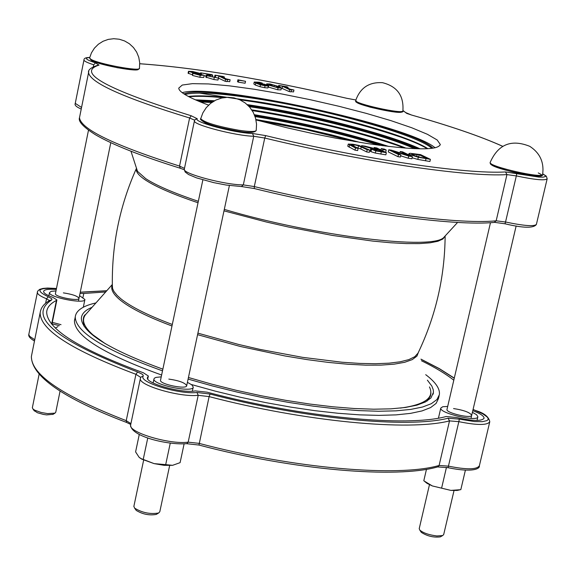 <?xml version="1.0" encoding="UTF-8"?>
<svg xmlns="http://www.w3.org/2000/svg" width="576" height="576" viewBox="0 0 576 576"><rect width="100%" height="100%" fill="white"/><g stroke="black" fill="none" stroke-linecap="round" stroke-linejoin="round"><path stroke-width="0.86" d="M439.128 395.755L438.466 398.599L436.075 403.445L430.596 407.585L422.035 410.926L410.479 413.381L396.065 414.878L378.986 415.382L359.539 414.85L338.054 413.273L314.928 410.674L290.614 407.095L265.594 402.588L240.379 397.253L215.482 391.19L191.405 384.53M161.618 375.026C103.795 354.146 74.736 336.118 74.448 320.933L74.887 318.766M57.974 326.592L55.361 328.061M161.237 376.841L155.966 377.402L154.368 378.202L153.95 379.001C152.359 384.811 193.637 393.242 193.241 387.029L191.815 384.84L187.409 382.356M55.98 290.923L51.264 291.319L49.5 292.594C48.269 297.266 85.45 304.51 84.902 299.491L79.553 295.661M52.337 322.366L61.02 324.677M52.042 323.827L59.4 325.699M95.947 302.926C82.865 305.863 75.967 310.55 75.254 316.98C75.564 332.064 104.645 350.021 162.504 370.85M188.1 379.087L212.299 385.913L237.427 392.155L262.958 397.678L288.36 402.365L313.106 406.123L336.686 408.888L358.625 410.602L378.511 411.257L395.978 410.846L410.746 409.414L422.575 407.009L431.338 403.69L436.939 399.55L439.373 394.682C440.172 388.814 435.614 382.147 425.707 374.674M472.788 410.659C480.341 413.575 484.099 416.102 484.07 418.241C481.73 421.344 472.594 421.106 456.653 417.528L446.141 416.513C407.066 427.45 301.982 417.47 207.101 392.177L195.322 390.917C182.304 393.581 145.498 383.4 147.391 377.698L148.075 376.517L147.607 378.727M447.689 406.44L442.75 406.742L440.791 408.067C438.941 413.143 477.9 422.287 477.886 416.765L476.597 414.727L472.399 412.301M55.44 293.594L55.411 293.724C54.598 296.849 79.366 301.673 79.013 298.325C77.666 296.093 72.454 294.278 63.382 292.874M202.867 179.863L160.502 380.318C159.451 384.192 186.948 389.808 186.696 385.675C185.134 382.817 179.179 380.621 168.833 379.08M446.99 409.421L446.976 409.493C445.745 412.884 471.701 418.975 471.701 415.296C469.958 412.43 463.91 410.184 453.564 408.557M56.282 289.44C48.319 288.893 44.086 289.562 43.589 291.463C43.668 293.177 46.793 295.157 52.949 297.403L56.887 299.916L56.434 300.442C50.321 303.545 47.074 307.397 46.685 312.005C46.879 328.896 79.114 349.157 143.395 372.787L148.363 376.027L148.075 376.517M82.987 297.331L83.779 293.472L80.006 293.443M83.779 293.472L105.682 291.967M421.459 360.749C435.031 367.394 445.81 373.874 453.794 380.21M427.385 380.167L431.842 386.05L433.246 389.729L433.447 392.335L430.978 397.915L425.491 401.94L416.909 405.158L405.317 407.484L390.866 408.845L373.781 409.198L354.341 408.521L332.906 406.8L309.902 404.057L285.782 400.342L261.058 395.726L236.246 390.298L211.867 384.178L188.438 377.496M162.864 369.158C108.742 349.373 81.576 332.338 81.36 318.06C81.778 313.646 85.342 310.061 92.045 307.318M208.584 105.127C188.885 97.747 178.942 92.081 178.747 88.128L182.246 85.054L192.406 83.65L208.476 83.938L229.5 85.853L254.34 89.258L281.758 93.967L310.45 99.749L339.091 106.322L366.358 113.4L390.96 120.65L411.674 127.728L427.392 134.287L437.17 139.975L440.294 144.475C438.12 150.581 413.539 150.235 366.566 143.438L335.794 138.161L311.486 133.279L287.093 127.8L255.989 119.909M218.419 78.113L209.246 76.075L208.8 75.708L210.175 75.326L212.731 75.139L211.687 74.614L200.635 72.835L210.29 74.678L206.302 75.118L206.842 75.708L218.419 78.113L218.009 80.05L213.84 79.531L205.841 77.119M206.078 75.996L204.113 75.679M230.126 79.754L226.188 78.89L221.206 76.406L223.682 76.55L214.978 75.146L218.902 76.032L225.605 79.373L230.126 79.754L229.716 81.684L227.11 81.353M227.462 79.675L227.059 81.612L225.194 81.31L217.93 77.868M215.273 77.422L214.574 77.069L214.978 75.146M238.817 80.237L245.534 81.317L245.131 83.239L238.406 82.159L237.492 81.706L237.902 79.783L238.817 80.237L238.406 82.159M293.947 90.022L290.059 89.172L284.846 86.674L287.215 86.803L278.712 85.435L282.6 86.314L289.613 89.676L293.947 90.022L293.537 91.93L291.067 91.613M291.427 89.964L291.017 91.879L289.195 91.584L281.398 88.085M268.654 85.903L267.883 87.97L264.65 87.689L260.035 86.717L255.283 85.025L253.836 83.909M386.186 149.998L384.35 149.098L381.233 148.622L383.062 149.522L386.186 149.998L385.704 152.143L385.106 152.057M281.412 88.013L281.002 89.892L277.661 89.777L268.402 87.098M430.402 159.35L420.552 154.613L410.112 153.281L408.924 153.634L410.256 154.663L418.306 157.255L430.402 159.35L429.912 161.503L417.823 159.408L412.106 157.774M369.814 150.163L359.114 145.483L353.023 144.252L348.257 144.079L355.5 147.989L358.135 148.392L351.137 144.691L354.089 144.785L358.502 145.728L367.193 149.76L369.814 150.163L369.331 152.33L366.703 151.934L360.778 148.968L356.213 147.427M358.135 148.392L357.653 150.566L355.018 150.17L347.782 146.218M412.373 156.614L402.624 151.877L400.234 151.517L408.614 155.592L391.673 150.214L388.786 149.774L398.455 154.505L400.867 154.872L393.192 151.121L408.708 156.06L412.373 156.614L411.883 158.774L408.218 158.22L400.658 155.801M400.867 154.872L400.385 157.032L397.966 156.665L388.303 151.92L388.786 149.774M385.862 154.836L375.3 153.065L370.98 151.682L370.217 151.092L370.699 148.932L375.79 150.89L386.352 152.669L385.862 154.836M370.375 150.379L369.799 150.221M204.142 75.542L203.738 77.486L199.836 77.292L192.528 75.463L192.6 73.238L200.246 75.341L203.767 75.24L199.49 73.987L201.067 73.858L200.664 73.526L192.622 71.482L188.489 71.294L193.946 73.08L192.6 73.238M192.29 74.736L188.086 73.231L188.489 71.294M197.798 73.627L190.98 71.734L198.295 73.174L198.691 73.483L197.798 73.627M201.449 74.909L199.534 74.981L194.882 73.57L198.648 74.088L201.391 75.175M195.646 73.447L195.53 74.002M198.648 74.088L198.504 74.794M386.352 152.669L376.754 147.938L374.162 147.542L377.957 149.414L365.011 146.153L361.634 145.634L361.505 146.203M374.162 147.542L373.91 148.666M379.022 149.94L382.637 151.726L376.596 150.696L373.457 149.422L379.022 149.94L378.756 151.128M361.634 145.634L372.73 148.745L370.699 148.932M408.708 156.06L408.218 158.22M398.455 154.505L397.966 156.665M400.234 151.517L399.931 152.834M367.193 149.76L366.703 151.934M355.5 147.989L355.018 150.17M424.75 158.119L419.054 157.061L412.949 155.074L411.718 154.202L419.126 154.764L426.701 158.414L424.75 158.119M412.517 153.972L412.344 154.757M419.126 154.764L418.644 156.902L417.989 156.802M270.043 83.981L266.717 83.866L268.438 85.01L278.071 87.862L281.419 87.984L279.655 86.818L270.043 83.981M274.349 85.219L279.014 87.473L277.214 87.444L273.83 86.638L269.114 84.341L274.349 85.219L274.025 86.702M383.062 149.522L382.752 150.898M381.233 148.622L380.923 149.998M262.152 83.066L259.186 82.231L254.232 82.044L255.694 83.11L260.446 84.802L265.061 85.766L268.294 86.054L268.661 85.874L268.013 85.378L264.146 84.118L257.155 83.023L256.522 82.498L259.754 82.613L262.152 83.066L262.022 83.657M268.294 86.054L267.883 87.97M260.611 83.678L266.242 85.428L261.583 84.787L257.875 83.376L260.611 83.678L260.446 84.456M262.26 83.081L262.138 83.678M289.613 89.676L289.195 91.584M282.6 86.314L282.19 88.207M279.504 85.81L279.317 86.659M278.712 85.435L278.525 86.306M288.007 87.185L287.806 88.092M245.534 81.317L237.902 79.783M225.605 79.373L225.194 81.31M218.902 76.032L218.498 77.962M215.734 75.521L215.33 77.429M224.438 76.932L224.237 77.911M200.635 72.835L200.506 73.454M212.731 75.139L212.35 76.968M201.478 73.26L201.233 74.412M182.174 92.657C214.351 82.987 409.882 125.626 435.11 147.809M459.533 489.924L457.07 490.464L450.871 490.399L460.807 489.679L465.394 470.189M423.821 480.802L432.331 485.942L450.871 490.399L432.331 485.942L427.054 483.358L424.843 481.601M423.799 480.787L426.47 469.296M441.655 487.901L446.458 467.359M420.847 531.684L421.279 532.332C427.212 536.162 433.562 537.674 440.338 536.868L440.827 536.594M454.025 490.579L443.693 534.564L442.678 535.55L436.889 535.961C429.019 534.967 423.324 533.016 419.796 530.107L419.227 528.646M33.962 410.407L37.397 412.726L43.387 414.418L46.606 414.893L53.078 414.31M60.077 391.097L55.757 412.25L54.986 413.129L47.585 413.604L41.134 412.466L34.726 410.177L32.911 408.938L32.364 407.642M139.27 434.47L135.598 451.894L139.061 457.236L141.156 458.654L154.116 463.622L141.754 459.13L139.716 457.798M165.686 464.638L172.562 465.329L164.182 465.336L154.116 463.622L165.686 464.638L170.266 443.146M172.562 465.329L180.101 462.65L184.118 443.873M143.273 459.216L147.766 437.954M135.626 509.551L136.231 510.408C142.596 514.274 149.263 515.614 156.233 514.433L156.737 514.138M169.661 465.552L159.797 511.769L158.652 512.993C150.286 514.404 142.279 512.791 134.633 508.154L133.87 506.347M473.054 409.522L475.733 410.58C484.078 412.999 488.765 416.714 489.78 421.733C487.411 425.39 477.101 425.369 458.842 421.654L459.317 419.134L448.114 418.219L449.503 420.89L458.842 421.654L448.438 466.128L439.106 465.466C398.29 477.425 294.12 468.59 199.058 443.362L188.172 442.145C170.107 444.823 128.282 432.374 130.608 425.102L130.702 424.663M475.38 410.515L482.825 413.863L487.253 417.046L488.131 418.435L488.052 419.63L487.03 420.595L482.27 421.69L474.451 421.56L459.317 419.134M448.114 418.219C407.837 428.58 304.574 418.788 210.067 394.049L209.117 396.605C304.582 421.618 408.888 431.438 449.503 420.89L439.106 465.466L438.019 466.805C396.763 478.937 293.479 470.095 198.965 445.046L209.117 396.605L198.209 395.309L188.172 442.145L186.912 443.635C169.79 445.378 131.011 437.018 130.608 425.102L140.378 378.518C138.161 385.279 180.18 397.534 198.209 395.309L196.985 392.494C179.201 394.661 138.038 382.054 143.244 376.114L140.875 377.114L140.45 378.158M210.067 394.049L196.985 392.494M143.244 376.114L143.114 375.091L142.178 374.191L137.599 371.988L135.936 374.299L140.717 377.41M137.599 371.988C55.598 340.294 26.906 316.31 51.53 300.038L50.018 300.29C44.014 303.566 40.73 307.778 40.154 312.948C40.226 329.954 72.151 350.402 135.936 374.299L126.23 420.646C62.82 396.094 31.205 374.695 31.385 356.472L31.968 353.57M40.55 310.723L31.385 356.472C31.529 376.33 63.266 398.318 126.583 422.446L126.23 420.646L130.918 423.634M51.53 300.038L52.02 299.318L51.61 298.634L48.283 296.784L46.526 298.771L49.514 300.578M37.346 291.953L37.289 292.255C37.31 294.12 40.392 296.287 46.526 298.771L45.619 303.278M48.283 296.784C34.92 290.29 37.649 287.539 56.462 288.533M80.258 292.219L82.67 292.147L80.273 292.147M82.67 292.147L106.733 290.786M420.998 359.244L439.524 368.849L454.241 378.281M34.754 339.725L29.866 336.47L28.915 335.009L28.908 333.972M126.77 422.518L130.738 424.476M186.588 443.678L199.015 445.061M437.616 466.92L447.998 467.683L448.438 466.128C466.639 469.807 476.957 469.67 479.39 465.71L489.744 421.898M447.977 467.618L447.998 467.683C473.148 472.918 480.168 468.526 479.354 465.862M56.434 300.442L51.653 324.05M198.331 201.312C173.693 193.018 156.139 185.45 145.685 178.618L137.484 171.317L136.368 167.861M136.39 168.581C135.634 171.67 138.701 175.507 145.584 180.101C156.01 186.926 173.491 194.479 198.022 202.759M223.992 210.845L266.27 221.983L288.439 227.009L332.424 235.426L372.78 241.092L390.528 242.755L406.174 243.59L419.429 243.605L430.078 242.813L437.954 241.25L442.98 238.954L445.118 236.002M444.938 236.189L444.074 237.132C434.448 250.661 315.31 236.39 224.302 209.39M172.303 324.461C148.162 315.439 131.047 306.914 120.974 298.872L117.202 295.488L113.969 291.506L112.579 288.547L112.342 285.134M418.046 353.102L414.778 356.717L408.823 359.618L400.205 361.793L389.038 363.175L375.473 363.722L359.741 363.413L342.122 362.239L302.566 357.343L259.942 349.387L238.572 344.441L197.899 333.151M112.334 284.933C110.412 289.145 113.126 294.264 120.478 300.276C130.579 308.354 147.744 316.922 171.986 325.987M197.575 334.67L240.221 346.45L285.07 355.975L307.058 359.604L328.097 362.376L347.731 364.234L365.53 365.148L381.139 365.112L394.279 364.147L404.705 362.29L412.279 359.597L416.902 356.141L418.565 352.015M429.451 386.928C434.678 397.663 424.987 404.719 400.378 408.089M105.408 343.778L92.837 334.778C83.232 326.218 81.072 319.198 86.371 313.704L112.327 284.479M402.941 110.527L405.518 112.5L411.538 115.034C450.562 126.079 480.931 136.505 502.639 146.311M139.745 63.756C196.078 67.723 265.111 79.243 346.846 98.316L355.846 99.994M542.722 173.887L545.177 175.471L545.335 176.587L543.161 177.149L538.798 177.091L505.519 171.943C466.409 174.427 362.369 159.077 265.68 135.612L252.461 133.474C234.886 133.128 192.607 121.817 197.287 118.757L191.275 115.783C106.538 89.352 75.787 72.461 99.022 65.102L95.494 62.87C85.824 59.652 83.902 57.866 89.712 57.521M193.313 71.842L193.154 72.612M200.246 75.341L199.836 77.292M192.931 73.519L192.528 75.463M188.921 71.64L188.518 73.577M198.295 73.174L198.202 73.627M376.74 149.594L376.495 150.674M371.462 149.515L370.98 151.682M375.79 150.89L375.3 153.065M381.298 151.906L380.808 154.073M361.26 146.808L360.778 148.968M358.502 145.728L358.027 147.888M354.089 144.785L353.772 146.203M349.61 145.037L349.128 147.204M417.182 154.469L416.729 156.463M426.01 158.688L425.52 160.834M418.306 157.255L417.823 159.408M410.256 154.663L410.069 155.498M268.438 85.01L268.322 85.543M277.265 86.436L277.056 87.415M278.071 87.862L277.661 89.777M270.893 84.391L270.691 85.327M265.061 85.766L264.65 87.689M260.446 84.802L260.035 86.717M255.694 83.11L255.283 85.025M263.124 84.168L262.922 85.118M265.658 85.01L265.55 85.522M259.754 82.613L259.618 83.246M210.175 75.326L209.952 76.363M206.842 75.708L206.438 77.645M214.25 77.594L213.84 79.531M81.554 107.453L75.254 103.349M180.288 168.228L179.539 166.09C114.077 145.246 80.734 129.11 79.495 117.677L79.855 115.906M184.471 168.372L179.539 166.09L189.612 117.979L194.638 120.197M241.38 186.574L243.31 184.889C225.446 185.047 182.549 173.657 184.284 169.272L184.342 168.998M254.29 188.525L254.304 186.574L243.31 184.889L253.735 136.26L264.751 138.038C362.419 161.755 467.518 177.199 506.945 174.607L496.174 220.81C456.509 224.921 351.562 210.542 254.304 186.574L264.751 138.038L265.68 135.612M494.208 222.408L496.174 220.81L505.541 222.012L516.326 175.918C534.888 179.813 545.17 180.77 547.164 178.798L546.358 176.22L542.736 173.83M505.022 223.769L505.541 222.012C524.052 225.871 534.334 226.656 536.4 224.359L547.142 178.891M194.472 120.694L194.429 120.91C192.809 124.74 235.915 135.929 253.735 136.26L252.461 133.474M505.519 171.943L506.945 174.607L516.326 175.918L516.773 173.52M406.771 113.422L405.518 112.5M197.287 118.757L195.07 119.52L194.429 120.91L184.284 169.272L185.141 171.979L188.575 174.542L196.538 177.869L213.682 182.628L226.152 185.033L241.726 186.574L254.203 188.525C350.77 212.306 454.723 226.584 494.698 222.365L505.037 223.798C523.21 228.132 533.657 228.348 536.378 224.46M191.275 115.783L189.612 117.979C123.761 97.855 90.086 82.728 88.574 72.612L88.769 71.352M99.022 65.102L97.862 65.182C90.886 67.55 87.79 70.027 88.574 72.612L79.495 117.677C78.012 121.406 83.347 127.102 95.508 134.784C112.802 144.842 140.962 155.966 179.993 168.163L184.255 169.74M95.494 62.87L93.73 64.778L93.334 66.744M83.988 59.875L83.952 60.055C84.139 61.164 87.394 62.734 93.73 64.778M139.745 63.727C196.265 67.745 265.298 79.272 346.86 98.309L355.853 99.979M199.296 93.074L267.926 103.608M352.577 122.062L362.491 124.596M360.007 142.402L331.178 134.784L308.426 129.492L277.949 123.3L255.902 119.506M257.141 120.218L306.598 129.614L355.478 141.66M255.082 116.575C299.002 123.674 340.351 133.229 379.123 145.246M252.216 110.57L253.404 110.758C306.202 119.362 353.815 130.781 396.259 145.022M252.122 110.434C303.523 118.159 368.986 134.251 404.431 148.039M388.8 146.47C347.839 133.25 303.034 122.659 254.369 114.71M406.073 148.162C371.873 134.554 306.936 118.368 255.19 110.383L251.748 109.858M249.271 106.682L255.773 107.669C311.861 116.323 383.141 134.611 414.533 148.673M200.527 102.01L211.781 102.478M254.664 115.438C301.522 123.084 345.067 133.286 385.301 146.045M382.946 145.75C343.346 133.236 300.636 123.271 254.822 115.855M258.329 120.542L306.562 129.773L354.262 141.458M217.915 97.25L222.991 97.747M239.774 99.763L255.269 102.038C309.564 110.995 358.063 122.688 400.781 137.131M420.134 148.831C388.649 134.258 313.495 114.84 254.477 105.718L247.205 104.616M214.553 100.75L195.372 99.828M188.928 96.761C196.69 95.926 208.087 96.25 223.128 97.718M427.219 148.73C403.128 133.438 304.92 107.899 239.443 99.619C304.826 107.914 402.588 133.243 427.262 148.73M416.513 148.745C384.336 133.949 306.526 114.228 248.522 105.89M212.738 101.83L198.698 101.261M197.093 100.577L213.48 101.369M248.069 105.43C306.842 113.954 385.078 133.762 418.255 148.795M427.903 148.694C406.93 134.755 322.337 111.722 257.062 101.657L237.456 98.849M225.187 97.43C208.57 95.738 196.294 95.414 188.366 96.466M184.896 94.5C196.416 91.706 220.666 93.19 257.645 98.935C327.211 109.656 417.838 135.014 431.878 148.349M432.979 148.198C413.518 126.72 210.593 82.476 183.953 93.902M490.154 162.468C498.125 144.31 511.337 138.931 529.798 146.34C539.971 153.007 544.248 162.36 542.635 174.391C543.686 179.042 488.002 166.378 490.154 162.468C491.234 163.699 485.323 164.534 512.741 172.03C543.996 178.69 543.017 175.19 542.621 174.478M491.026 163.613C487.915 168.466 558.511 182.376 538.25 172.937M402.876 110.923C403.718 111.65 403.661 114.977 370.202 107.186C348.545 100.526 358.15 101.563 355.709 100.498C360.173 87.833 369.108 81.893 382.507 82.685C397.174 86.364 403.963 95.746 402.89 110.837C404.05 114.667 354.038 103.709 355.709 100.498L355.73 100.418M356.566 101.462C352.21 104.191 404.467 115.747 401.688 111.442M89.582 58.025L91.469 52.812L94.435 48.139L98.359 44.23L103.039 41.27L108.252 39.398L113.76 38.707L119.29 39.233L124.574 40.939L129.384 43.747L133.466 47.534L136.642 52.099L138.751 57.247L139.702 62.712L139.45 68.249C141.12 71.914 98.316 64.022 90.878 59.27L89.582 58.025L91.174 60.257L97.798 62.935L117.346 67.73L134.849 69.934L138.182 69.595L139.428 68.4M91.62 60.466C98.914 65.124 140.746 72.734 138.218 68.969M200.722 118.678L202.867 112.874L206.222 107.683L210.629 103.349L215.87 100.073L221.702 98.014L227.844 97.279L234 97.884L239.882 99.814L245.218 102.974L249.739 107.215L253.231 112.327L255.542 118.073L256.55 124.178L256.219 130.349C255.708 131.911 249.898 131.875 238.802 130.248C216.929 126.295 204.235 122.436 200.722 118.678C199.721 119.059 201.182 120.391 205.099 122.681C210.521 125.258 221.566 128.095 238.234 131.198C248.695 132.977 254.686 132.754 256.19 130.529M201.643 119.88C204.235 123.444 216.403 127.21 238.14 131.177M153.95 379.001L153.115 382.954M193.19 387.259L192.348 391.212M49.5 292.594L48.859 295.762M84.866 299.686L83.318 307.231M75.254 316.98L74.448 320.933M440.791 408.067L438.451 418.14M477.857 416.866L477.022 420.437M475.574 410.522L473.076 409.428M56.47 288.482L47.563 288.05L42.934 288.425L39.643 289.382L37.663 291.139L28.829 334.339C28.21 336.233 30.096 338.465 34.495 341.035M106.805 290.707L82.21 292.068M454.284 378.094L439.423 368.662L420.97 359.143M148.334 376.164L147.744 378.965M56.866 300.031L51.934 324.389M433.354 393.178L433.109 394.236M130.982 151.258L136.49 168.257M444.859 236.275L457.603 222.422M445.133 235.98C444.773 277.085 435.73 316.145 418.018 353.153M136.382 168.48C119.419 206.525 111.427 246.312 112.399 287.842L112.342 285.322M84.06 326.261C82.656 319.644 83.21 315.691 85.738 314.417M430.74 390.751L430.92 393.307L430.344 396.266L427.198 400.982M201.06 73.879L200.966 74.34M348.257 144.079L347.774 146.246M408.924 153.634L408.658 154.814M266.717 83.866L266.515 84.787M254.232 82.044L253.829 83.959M206.237 75.218L205.834 77.155M81.238 109.03C76.457 107.021 74.448 105.199 75.211 103.572L83.952 60.055C83.837 58.334 85.759 57.47 89.726 57.47M411.595 115.042L406.814 113.436M502.682 146.282C480.78 136.433 450.454 126.029 411.696 115.07M402.948 110.491L406.843 113.436M440.179 144.972L440.294 144.475M355.435 141.653L306.598 129.622L257.184 120.233M404.402 148.032C369.065 134.28 303.53 118.159 252.13 110.434M223.099 97.726C207.994 96.25 196.618 95.94 188.978 96.79M457.07 490.464L458.827 490.046M427.054 483.358L425.88 482.364M440.338 536.868L442.678 535.55M421.279 532.332L419.796 530.107M490.478 222.682L446.976 409.493M429.466 484.682L419.206 528.739M516.154 225.943L470.974 418.385M52.783 414.497L54.986 413.129M34.387 411.005L32.911 408.938M88.495 130.183L55.411 293.724M39.125 374.213L32.335 407.801M110.779 142.69L78.437 301.154M74.75 319.219L74.491 320.458M141.754 459.13L141.156 458.654M156.233 514.433L158.652 512.993M136.231 510.408L134.633 508.154M143.647 460.102L133.834 506.542M229.399 185.515L186.667 385.826"/></g></svg>
